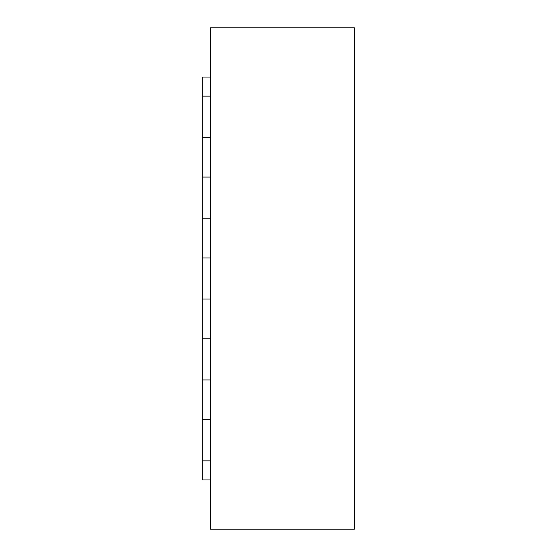 <?xml version="1.0" encoding="UTF-8"?>
<svg xmlns="http://www.w3.org/2000/svg" width="557" height="557" viewBox="0 0 557 557"><rect width="100%" height="100%" fill="white"/><g stroke="black" fill="none" stroke-linecap="round" stroke-linejoin="round"><path stroke-width="0.84" d="M354.391 427.776L354.391 452.848M354.391 27.85L210.539 27.85L210.539 529.15L354.391 529.15L354.391 27.85M210.539 77.04L202.288 77.04L202.288 96.138L210.539 96.138M210.539 479.96L202.288 479.96L202.288 460.862L210.539 460.862M210.539 419.762L202.288 419.762L202.288 379.958L210.539 379.958M210.539 338.858L202.288 338.858L202.288 299.053L210.539 299.053M210.539 257.947L202.288 257.947L202.288 218.142L210.539 218.142M210.539 177.042L202.288 177.042L202.288 137.238L210.539 137.238M202.288 460.862L202.288 419.762M202.288 379.958L202.288 338.858M202.288 299.053L202.288 257.947M202.288 218.142L202.288 177.042M202.288 137.238L202.288 96.138"/></g></svg>
